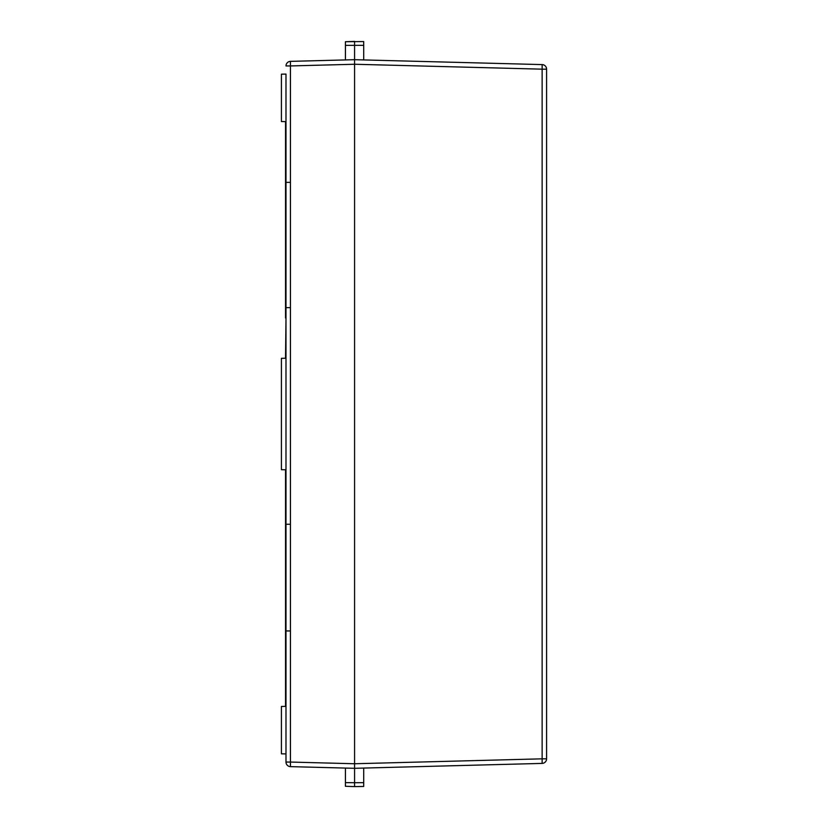 <?xml version="1.0" encoding="UTF-8"?>
<svg xmlns="http://www.w3.org/2000/svg" width="828" height="828" viewBox="0 0 828 828"><rect width="100%" height="100%" fill="white"/><g stroke="black" fill="none" stroke-linecap="round" stroke-linejoin="round"><path stroke-width="1.24" d="M285.536 469.766L285.536 706.377M285.536 121.623L285.536 317.993L285.991 307.643L290.442 307.643L290.442 182.357L285.991 182.357L285.991 121.633L281.416 121.55L281.416 74.168L285.991 74.085L285.991 762.06L285.991 753.915L281.416 753.832L281.416 706.45L285.991 706.367L285.991 524.248L285.991 630.946L290.442 630.946L290.442 524.248L285.991 524.248L285.991 510.007M285.991 317.993L285.536 358.234M363.709 768.073L363.709 782.677L354.57 782.719L354.57 786.6L354.57 768.312L354.57 782.719L345.421 782.636L345.421 768.073L290.442 766.635L290.442 762.06L285.991 762.06A4.575 4.575 0 0 0 290.442 766.635L354.57 768.312L354.57 763.747L354.57 768.312L542.133 763.406A4.575 4.575 0 0 0 546.583 758.831A4.575 4.575 0 0 1 542.133 763.406L542.133 758.831L546.583 758.831L546.583 69.169A4.575 4.575 0 0 0 542.133 64.594L542.133 69.169L546.583 69.169A4.575 4.575 0 0 0 542.133 64.594L354.57 59.688L354.57 763.747L542.133 758.831L542.133 69.169L354.57 64.253L354.57 763.747L290.442 762.06L290.442 630.946M345.421 41.721L345.421 59.926L290.442 61.365L354.57 59.688L354.57 41.4L354.57 45.281L354.57 41.4L345.421 41.721L363.709 41.555L363.709 59.926M285.991 182.357L285.991 307.643L285.991 182.357M354.57 49.628L354.57 64.253L290.442 65.94L290.442 61.365A4.575 4.575 0 0 0 285.991 65.94L290.442 65.94L290.442 182.357M285.991 474.351L285.991 353.649M285.991 358.224L281.416 358.307L281.416 469.693L285.991 469.776M363.709 782.677L363.709 786.445L354.57 786.6L345.421 786.279L345.421 782.636M354.57 64.263L354.57 67.461L354.57 64.263M354.57 59.688L542.133 64.594L354.57 59.688M290.442 61.365A4.575 4.575 0 0 0 285.991 65.94M285.991 762.06A4.575 4.575 0 0 0 290.442 766.635M290.442 524.248L290.442 307.643M345.421 45.364L363.709 45.323M285.991 630.946L285.991 524.248M546.583 69.169A4.575 4.575 0 0 0 542.133 64.594"/></g></svg>

